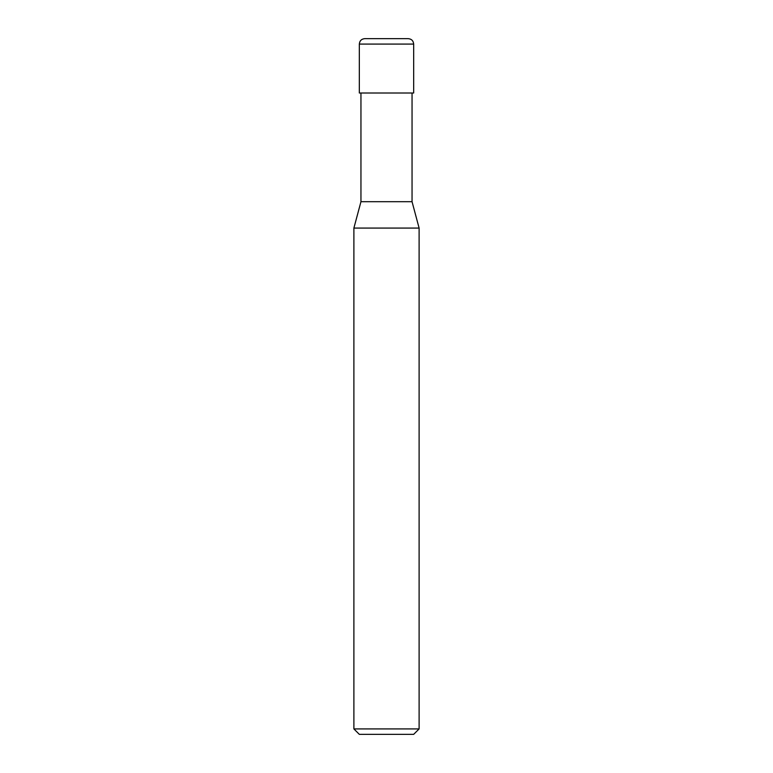 <?xml version="1.0" encoding="UTF-8"?>
<svg xmlns="http://www.w3.org/2000/svg" width="773" height="773" viewBox="0 0 773 773"><rect width="100%" height="100%" fill="white"/><g stroke="black" fill="none" stroke-linecap="round" stroke-linejoin="round"><path stroke-width="1.16" d="M359.329 93.002L413.671 93.002L413.671 44.08C413.352 40.785 411.545 38.969 408.241 38.65L364.759 38.65C361.455 38.969 359.648 40.785 359.329 44.08L359.329 93.002L359.329 44.08C359.648 40.785 361.455 38.969 364.759 38.65L408.241 38.65C411.545 38.969 413.352 40.785 413.671 44.08L359.329 44.08L413.671 44.08L413.671 93.002L359.329 93.002M359.329 734.35L413.671 734.35L419.111 728.92L419.111 228.074L412.048 201.705L412.048 93.002L412.048 201.705L360.952 201.705L353.889 228.074L353.889 728.92L359.329 734.35L353.889 728.92L353.889 228.074L360.952 201.705L360.952 93.002L360.952 201.705L412.048 201.705L419.111 228.074L353.889 228.074L419.111 228.074L419.111 728.92L353.889 728.92L419.111 728.92L413.671 734.35L359.329 734.35"/></g></svg>
